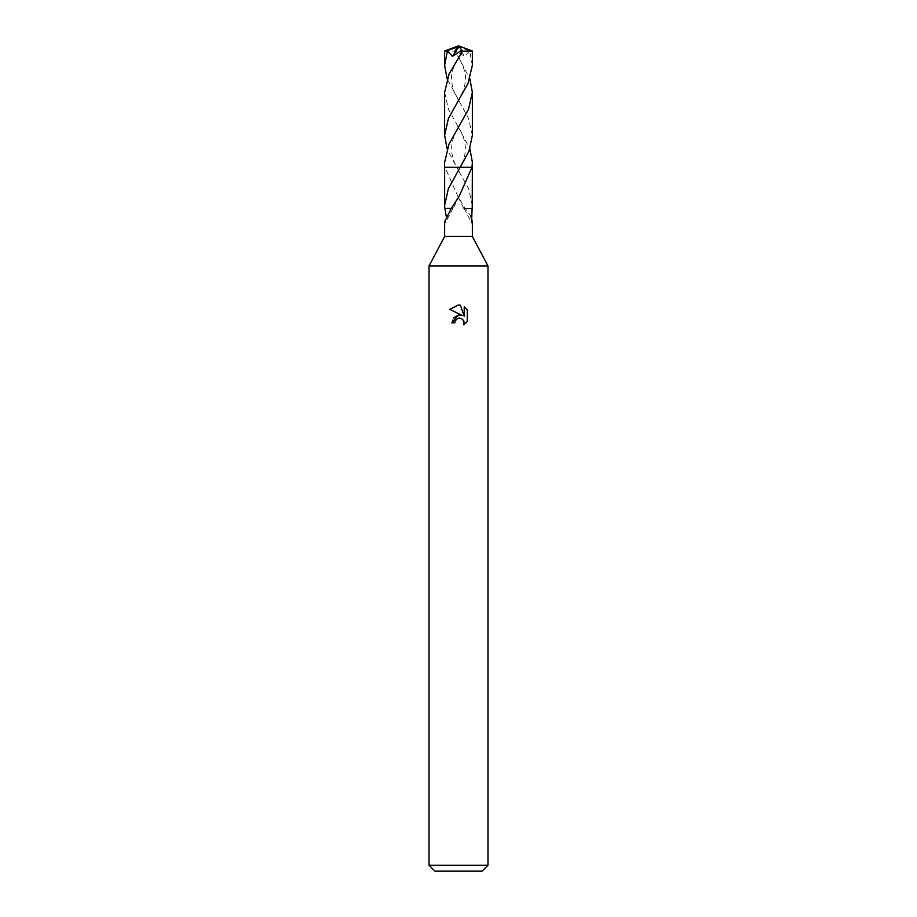 <?xml version="1.0" encoding="UTF-8"?>
<svg xmlns="http://www.w3.org/2000/svg" width="917" height="917" viewBox="0 0 917 917"><rect width="100%" height="100%" fill="white"/><g stroke="black" fill="none" stroke-linecap="round" stroke-linejoin="round"><path stroke-width="0.69" stroke-dasharray="4.58 3.44" d="M487.97 265.93L429.03 265.93M472.358 236.46L444.642 236.46M487.97 865.258L429.03 865.258M482.078 871.15L434.922 871.15M444.642 92.33L448.424 109.157L457.663 125.973C466.959 140.014 467.808 153.781 460.208 167.284L472.358 167.284L458.5 167.284L460.403 167.284L457.743 171.559M472.358 205.328L468.621 188.627L456.609 167.307L472.37 167.284L444.986 167.284L457.721 196.032L465.16 208.423L470.834 215.988M467.257 321.512L467.257 309.877M453.376 317.947L451.726 322.807L454.821 322.807M460.701 315.093L458.534 315.047M449.743 309.338L462.26 315.517M455.313 320.663L457.766 318.405M460.437 318.153L463.417 320.125M464.22 306.805L464.22 316.239L460.403 305.235M472.106 208.388L464.644 208.388L472.106 208.388M465.733 208.423L464.644 208.388M444.642 221.834L445.444 222.762L446.166 215.988M452.345 208.423L444.779 208.388M444.63 162.32L444.642 167.307L458.5 167.284L456.597 167.284L447.095 148.806M444.986 167.284L456.609 167.284M472.358 65.313L469.607 50.893L457.95 46.561L464.552 56.327L454.97 50.424L469.894 78.816M458.5 45.85L458.809 46.721L458.5 45.85L469.607 50.893M470.776 50.893L472.335 51.008M444.653 51.02L454.408 51.169L456.058 53.335M472.37 135.303L468.53 118.35L447.106 78.828M469.619 51.043L464.552 56.327M457.663 125.973L469.905 148.806M457.95 46.561L455.164 50.171M454.97 50.424L454.408 51.169M464.071 208.423L471.556 222.762M463.761 208.423L457.721 196.032M459.257 171.559L456.769 167.284C449.192 153.781 450.041 140.014 459.337 125.973M459.279 196.032L453.239 208.423M452.929 208.423L445.444 222.762M457.698 101.627C461.618 95.242 464.013 89.671 464.85 84.903L465.435 77.601C465.802 70.827 460.116 59.399 457.675 56.006M459.302 101.627C455.382 95.242 452.987 89.671 452.15 84.903L451.565 77.601C451.198 70.827 456.884 59.399 459.325 56.006"/><path stroke-width="1.38" d="M469.894 78.816L472.358 92.33L468.53 109.272L448.952 144.221L444.63 162.32L444.63 167.284L472.014 167.284L459.279 196.032L451.267 208.423L444.642 221.834L444.642 236.46L429.03 265.93L487.97 265.93L487.97 865.258L429.03 865.258L434.922 871.15L482.078 871.15L487.97 865.258M444.642 236.46L472.358 236.46L487.97 265.93M454.821 322.807L455.313 320.663L454.821 322.807L451.726 322.807L458.5 315.058L460.701 315.093M462.26 315.517L449.743 309.338L458.213 305.029L460.403 305.235L464.22 316.239L464.22 306.805L467.257 309.877L467.257 321.512L463.738 324.882L463.876 320.973L461.331 318.428L458.5 318.176L459.921 318.084M451.863 208.388L444.779 208.388L444.642 205.328L448.379 188.627L468.965 151.305L472.37 135.303L472.358 92.33M469.905 148.806L472.37 162.32L472.221 208.388M470.834 215.988L472.358 221.834L471.556 222.762L472.106 208.388M463.417 320.125L464.231 322.773L463.738 324.882L467.257 321.5M458.534 315.047L453.376 317.947M457.766 318.405L455.313 320.663M467.257 309.877L464.22 306.817M460.403 305.235L458.695 305.029M449.743 309.35L458.5 305.029M446.166 215.988L444.894 208.388M451.267 208.423L451.84 208.423M472.358 51.02L472.358 65.313L468.025 83.436L448.459 118.385L444.63 135.303L444.642 92.33L449.101 73.887L462.592 51.169L472.358 51.02L458.5 45.85L446.224 50.893L459.05 46.561L452.448 56.327L461.836 50.171L460.942 53.335M472.37 162.32L472.014 167.284M447.106 78.828L444.642 65.313L444.642 51.02L446.224 50.893M444.642 65.313L447.393 50.893M444.642 205.328L444.642 167.307L460.391 167.284M447.095 148.806L444.63 135.303M447.381 51.043L452.448 56.327M458.5 45.85L458.191 46.721L458.5 45.85L444.665 51.008M459.05 46.561L461.836 50.171M462.03 50.424L462.592 51.169M472.358 221.834L472.358 236.46M429.03 265.93L429.03 865.258"/></g></svg>
